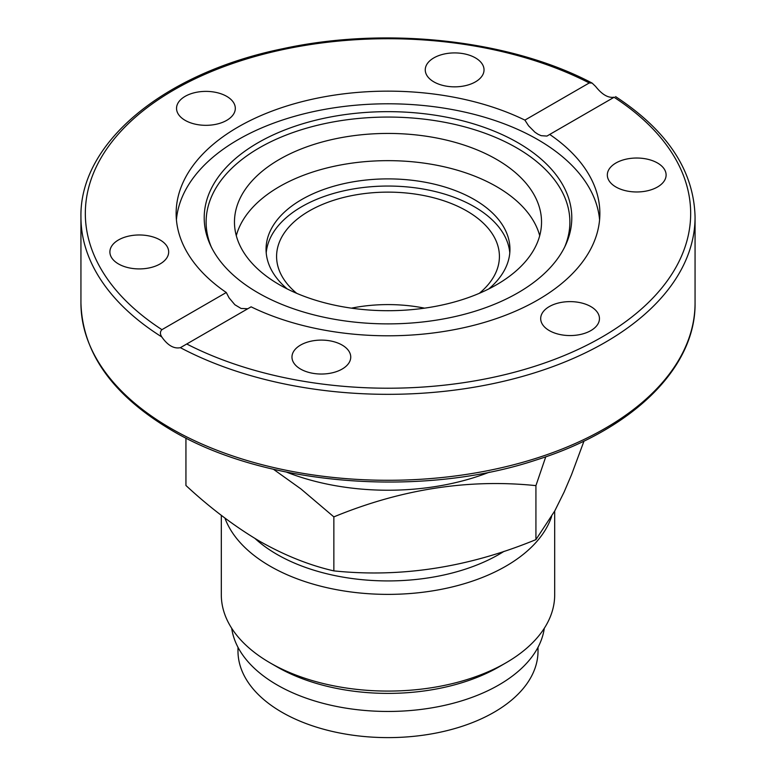<?xml version="1.0" encoding="UTF-8"?>
<svg xmlns="http://www.w3.org/2000/svg" width="776" height="776" viewBox="0 0 776 776"><rect width="100%" height="100%" fill="white"/><g stroke="black" fill="none" stroke-linecap="round" stroke-linejoin="round"><path stroke-width="1.16" d="M287.246 288.953A121.948 70.403 180 0 1 266.052 249.29A121.948 70.403 180 0 1 388 178.887A121.948 70.403 180 0 1 509.948 249.29A121.948 70.403 180 0 1 488.754 288.953M509.783 252.869A121.948 70.403 0 0 0 388 186.046A121.948 70.403 0 0 0 266.216 252.869M279.438 284.743A153.532 88.639 180 0 1 234.468 222.072A153.532 88.639 180 0 1 388 133.433A153.532 88.639 180 0 1 541.532 222.072A153.532 88.639 180 0 1 446.753 303.959A153.532 88.639 180 0 1 279.438 284.743M539.708 235.681A153.532 88.639 0 0 0 388 160.651A153.532 88.639 0 0 0 236.292 235.681M226.291 292.504A211.867 122.327 180 0 1 176.133 213.468A211.867 122.327 180 0 1 238.184 126.973A211.867 122.327 180 0 1 524.896 120.115L589.256 82.954L592.117 83.081L595.619 86.446C602.079 94.633 608.287 98.222 614.233 97.184L549.709 134.442A211.867 122.327 180 0 1 599.867 213.468A211.867 122.327 180 0 1 477.124 324.446A211.867 122.327 180 0 1 251.104 306.83L180.381 347.667C173.921 348.996 167.713 345.417 161.767 336.92C159.934 334.039 159.982 331.624 161.932 329.664L226.291 292.504L229.056 297.829L234.866 304.745L241.074 308.46L247.777 308.751M176.414 219.792A211.867 122.327 180 0 1 238.184 139.622A211.867 122.327 180 0 1 463.99 111.928A211.867 122.327 180 0 1 599.586 219.792M549.709 134.442L546.944 136.072L541.124 135.674L538.049 134.277L534.926 132.201L528.592 125.838L524.896 120.115M644.322 191.391A29.391 16.965 180 0 1 607.327 174.998A29.391 16.965 180 0 1 629.113 158.605A29.391 16.965 180 0 1 666.109 174.988A29.391 16.965 180 0 1 644.322 191.391M292.969 352.673A29.391 16.965 180 0 1 325.192 340.247A29.391 16.965 180 0 1 350.742 357.067A29.391 16.965 180 0 1 349.743 361.461A29.391 16.965 180 0 1 317.52 373.886A29.391 16.965 180 0 1 291.97 357.067A29.391 16.965 180 0 1 292.969 352.673M549.292 330.586A29.391 16.965 180 0 1 540.688 318.587A29.391 16.965 180 0 1 558.827 302.912A29.391 16.965 180 0 1 590.856 306.598A29.391 16.965 180 0 1 599.46 318.596A29.391 16.965 180 0 1 581.321 334.272A29.391 16.965 180 0 1 549.292 330.586M146.887 268.341A29.391 16.965 180 0 1 109.891 251.957A29.391 16.965 180 0 1 131.678 235.555A29.391 16.965 180 0 1 168.673 251.948A29.391 16.965 180 0 1 146.887 268.341M185.144 120.348A29.391 16.965 180 0 1 176.54 108.349A29.391 16.965 180 0 1 194.679 92.674A29.391 16.965 180 0 1 226.708 96.36A29.391 16.965 180 0 1 235.312 108.359A29.391 16.965 180 0 1 217.173 124.034A29.391 16.965 180 0 1 185.144 120.348M426.257 65.485A29.391 16.965 180 0 1 458.48 53.059A29.391 16.965 180 0 1 484.03 69.879A29.391 16.965 180 0 1 483.031 74.273A29.391 16.965 180 0 1 450.808 86.699A29.391 16.965 180 0 1 425.258 69.879A29.391 16.965 180 0 1 426.257 65.485M258.039 142.736A183.796 106.118 180 0 1 479.781 125.838A183.796 106.118 180 0 1 565.607 245.08A183.796 106.118 180 0 1 388 323.883A183.796 106.118 180 0 1 210.393 245.08A183.796 106.118 180 0 1 258.039 142.736M211.353 247.088A181.885 105.012 180 0 1 259.388 147.818A181.885 105.012 180 0 1 477.259 130.581A181.885 105.012 180 0 1 564.647 247.088M479.277 293.338A111.414 64.33 0 0 0 499.414 256.449A111.414 64.33 0 0 0 388 192.128A111.414 64.33 0 0 0 276.586 256.449A111.414 64.33 0 0 0 296.723 293.338M424.588 308.159A111.414 64.33 0 0 0 351.412 308.159M237.98 647.291L237.98 651.006A150.02 86.611 0 0 0 330.586 731.021A150.02 86.611 0 0 0 494.079 712.252A150.02 86.611 0 0 0 538.02 651.006L538.02 647.291M231.704 628.288A156.82 90.54 0 0 0 333.942 705.908A156.82 90.54 0 0 0 498.89 684.936A156.82 90.54 0 0 0 544.296 628.288M185.939 438.042L185.939 485.485C209.869 507.717 234.527 526.361 259.902 541.396C284.947 555.529 309.595 565.355 333.855 570.884L333.855 516.884L300.972 488.967L273.424 469.257M333.855 570.884C401.046 577.848 468.403 567.421 535.925 539.621L554.772 510.909L564.094 492.1L571.534 474.699L584.008 441.049M545.761 456.792L535.925 485.63C468.733 478.666 401.376 489.084 333.855 516.884M489.462 472.128A179.848 103.838 180 0 1 286.538 472.128M535.925 539.621L535.925 485.63M504.07 551.329A157.043 90.666 180 0 1 276.954 554.374A157.043 90.666 180 0 1 255.11 538.573M551.61 516.544A166.685 96.234 180 0 1 436.704 590.177A166.685 96.234 180 0 1 270.135 566.189A166.685 96.234 180 0 1 224.924 518.077M554.685 511.064L554.685 594.843A166.685 96.234 180 0 1 505.865 662.888L499.046 666.836A157.043 90.666 180 0 1 276.954 666.836L270.135 662.888A166.685 96.234 180 0 1 270.135 662.888A166.685 96.234 180 0 1 221.315 594.843L221.315 515.322M505.865 662.888A166.685 96.234 180 0 1 270.135 662.898M614.068 97.281A302.669 174.745 180 0 1 602.021 337.036A302.669 174.745 180 0 1 186.744 343.991M180.381 347.667A307.063 177.277 0 0 0 511.559 379.348A307.063 177.277 0 0 0 695.063 217.057C693.909 170.749 667.418 130.601 615.581 96.612M170.875 428.371A307.063 177.277 180 0 1 80.937 303.009C82.431 352.973 112.704 395.43 171.787 430.379C264.597 485.621 420.805 498.26 536.061 460.032C632.12 429.972 695.936 368.037 695.063 303.009A307.063 177.277 180 0 1 505.506 466.793A307.063 177.277 180 0 1 170.875 428.371M80.937 303.009L80.937 217.057A307.063 177.277 0 0 0 161.767 336.92M161.932 329.664A302.669 174.745 180 0 1 173.979 89.909A302.669 174.745 180 0 1 589.256 82.954M695.063 303.009L695.063 217.057M592.117 83.081C510.045 39.741 386.37 26.083 282.658 48.742C164.502 72.818 79.492 142.425 80.937 217.057"/></g></svg>
